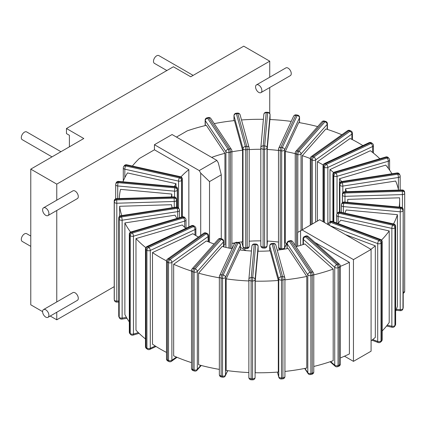 <?xml version="1.0" encoding="UTF-8"?>
<svg xmlns="http://www.w3.org/2000/svg" width="426" height="426" viewBox="0 0 426 426"><rect width="100%" height="100%" fill="white"/><g stroke="black" fill="none" stroke-linecap="round" stroke-linejoin="round"><path stroke-width="0.64" d="M312.311 224.001L312.311 160.096L311.182 159.569A2.391 1.225 -64.9 0 1 312.684 156.544L313.813 157.072A2.391 1.225 115.1 0 0 312.311 160.096A2.391 1.379 0 0 0 315.671 159.894A2.391 1.518 -125.5 0 0 313.813 157.072L350.023 131.256A2.391 1.518 54.5 0 1 351.881 134.078A2.391 1.379 0 0 0 352.414 133.21A2.391 2.391 0 0 0 351.035 131.043A2.391 1.225 115.1 0 0 350.023 131.256L348.894 130.729A2.391 1.225 -64.9 0 1 349.906 130.516A2.391 2.391 0 0 0 347.504 130.734A2.391 1.518 54.5 0 1 348.894 130.729L312.684 156.544A2.391 1.518 -125.5 0 0 311.3 156.55A2.391 2.391 0 0 0 310.293 158.493A2.391 1.379 0 0 0 311.182 159.569L311.182 224.656M317.402 221.067L317.402 161.795L350.092 138.487A140.207 80.945 0 0 1 362.872 145.585M382.181 330.975A140.207 80.945 0 0 0 389.204 322.514L389.204 230.929A140.207 80.945 0 0 1 381.52 240.078M395.621 311.134A140.207 80.945 0 0 0 397.415 306.267L397.415 214.683A140.207 80.945 0 0 1 393.533 223.927M278.492 150.479A88.278 50.966 180 0 0 267.187 149.478L267.187 241.057A88.278 50.966 180 0 1 278.492 242.064M317.679 126.607A140.207 80.945 0 0 0 298.748 122.544L285.303 151.512L285.303 243.097A88.278 50.966 180 0 1 287.023 243.411M249.194 241.207A88.278 50.966 180 0 1 260.818 240.871M231.893 243.411A88.278 50.966 180 0 1 235.093 242.841M237.767 242.426A88.278 50.966 180 0 1 242.58 241.803L242.58 150.218L234.454 120.595A140.207 80.945 0 0 0 214.246 123.625M130.574 232.117A140.207 80.945 0 0 1 124.871 222.931L124.871 314.516A140.207 80.945 0 0 0 129.318 321.944M145.756 247.612A140.207 80.945 0 0 1 135.979 238.592L135.979 330.171A140.207 80.945 0 0 0 145.474 338.963M166.507 352.43A140.207 80.945 180 0 1 152.487 344.16L152.487 252.575A140.207 80.945 0 0 0 166.513 260.85M214.097 243.97A88.278 50.966 180 0 1 206.36 240.962L173.67 264.274L173.67 355.854A140.207 80.945 0 0 0 191.498 362.632M313.776 366.456A140.207 80.945 0 0 0 333.191 360.684L333.191 269.099A140.207 80.945 0 0 1 313.776 274.871M284.935 371.429A140.207 80.945 0 0 0 306.784 368.027L306.784 276.442A140.207 80.945 0 0 1 284.935 279.845M255.233 281.16L255.233 372.739A140.207 80.945 0 0 0 278.311 372.042L278.311 280.462A140.207 80.945 0 0 1 255.233 281.16L257.954 251.207A88.278 50.966 180 0 0 270.18 250.834L278.311 280.462M219.353 277.811A140.207 80.945 0 0 1 198.596 273.173L198.596 364.752A140.207 80.945 0 0 0 219.353 369.395M248.859 280.963A140.207 80.945 0 0 1 226.19 278.881L226.19 370.466A140.207 80.945 0 0 0 248.859 372.548M371.083 340.811A140.207 80.945 0 0 0 375.322 337.413L375.322 245.834L345.465 234.641M340.347 357.947A140.207 80.945 0 0 0 349.395 353.931L349.395 262.347A140.207 80.945 0 0 1 340.347 266.367M223.693 245.232A88.278 50.966 180 0 1 224.933 244.923L224.933 153.339L206.317 125.34A140.207 80.945 0 0 0 187.211 130.873L176.476 137.071M329.447 225.391A2.391 1.06 -69.4 0 1 330.746 222.388L379.002 240.482L379.795 239.774A2.391 1.635 48.4 0 1 381.797 242.479A2.391 1.379 0 0 0 382.181 241.728A2.391 2.391 0 0 0 380.631 239.492A2.391 1.06 110.6 0 0 379.795 239.774L331.54 221.685A2.391 1.06 -69.4 0 1 332.376 221.398A2.391 2.391 0 0 0 329.953 221.85A2.391 1.635 48.4 0 1 331.54 221.685L330.746 222.388A2.391 1.635 -131.6 0 0 329.16 222.553A2.391 2.391 0 0 0 328.361 224.337A2.391 1.379 0 0 0 328.542 224.869M382.181 339.586A2.391 1.379 180 0 1 381.797 340.337A2.391 1.635 48.4 0 1 381.382 341.37A2.391 2.391 0 0 0 382.181 339.586L382.181 241.728M381.382 341.37L380.588 342.073A2.391 1.635 -131.6 0 0 381.004 341.04A2.391 1.379 180 0 1 377.702 341.444A2.391 1.06 110.6 0 0 378.166 342.525L371.909 340.182M329.964 225.689L377.702 243.587A2.391 1.379 0 0 0 381.004 243.182A2.391 1.635 -131.6 0 0 379.002 240.482A2.391 1.06 110.6 0 0 377.702 243.587L377.702 341.444L372.691 339.565M119.642 216.206L119.642 206.28A140.207 80.945 0 0 0 121.783 215.556M171.364 196.966A88.278 50.966 180 0 1 171.832 194.054L120.526 189.362A140.207 80.945 0 0 0 119.285 198.543M174.447 186.513A88.278 50.966 180 0 1 175.981 183.675L127.48 172.924A140.207 80.945 0 0 0 122.938 181.801M263.39 119.333A140.207 80.945 0 0 0 241.51 119.967M291.208 121.405A140.207 80.945 0 0 0 269.908 119.525L267.187 149.478M341.865 134.754A140.207 80.945 0 0 0 325.874 128.956L302.29 155.682A88.278 50.966 180 0 1 310.293 158.578M399.167 207.063A140.207 80.945 0 0 0 399.663 200.247A140.207 80.945 0 0 0 399.604 197.808L347.722 199.379A88.278 50.966 180 0 1 347.738 200.247A88.278 50.966 180 0 1 347.664 202.35M398.555 190.092A140.207 80.945 0 0 0 395.658 181.039L345.481 188.803A88.278 50.966 180 0 1 346.476 191.668M391.947 173.76A140.207 80.945 0 0 0 385.77 165.112L339.479 178.728A88.278 50.966 180 0 1 341.583 181.556M173.67 264.274A140.207 80.945 0 0 0 191.498 271.048M379.827 158.738A140.207 80.945 0 0 0 370.354 150.713L329.98 169.591A88.278 50.966 180 0 1 333.633 172.61M370.934 249.343A140.207 80.945 0 0 0 375.322 245.834M200.71 235.397L200.71 173.11L199.24 170.57L154.441 144.707L154.441 149.792L139.302 158.536A140.207 80.945 0 0 0 132.379 166.049M135.979 238.592L182.264 224.976A88.278 50.966 180 0 0 185.821 228.357M186.018 219.885A2.391 2.391 0 0 0 185.422 218.309A2.391 1.736 138.6 0 0 183.633 217.936L182.972 217.191L131.703 232.271L132.364 233.017A2.391 1.736 138.6 0 0 130.239 235.594A2.391 1.379 0 0 0 133.45 236.196A2.391 0.884 -106.4 0 0 132.364 233.017L183.633 217.936A2.391 0.884 73.6 0 1 184.714 221.115A2.391 1.379 0 0 0 186.018 219.885L186.018 228.267M184.714 227.367L184.714 221.115L133.45 236.196L133.45 334.053A2.391 1.379 180 0 1 130.239 333.452A2.391 1.736 138.6 0 0 130.574 334.405A2.391 2.391 0 0 0 133.04 335.118A2.391 0.884 -106.4 0 0 133.45 334.053L138.349 332.615M129.914 333.659A2.391 1.736 -41.4 0 1 129.579 332.706A2.391 1.379 180 0 1 129.318 332.078A2.391 2.391 0 0 0 129.914 333.659L130.574 334.405M182.972 217.191A2.391 1.736 -41.4 0 1 184.762 217.558A2.391 2.391 0 0 0 182.296 216.85A2.391 0.884 73.6 0 1 182.972 217.191M129.318 234.22A2.391 1.379 0 0 0 129.579 234.848A2.391 1.736 -41.4 0 1 131.703 232.271A2.391 0.884 -106.4 0 0 131.032 231.93A2.391 2.391 0 0 0 129.318 234.22L129.318 332.078M389.204 230.929L340.704 220.178A88.278 50.966 180 0 1 338.004 223.506M397.415 214.683L346.109 209.991A88.278 50.966 180 0 1 344.863 213.144M317.402 161.795A88.278 50.966 180 0 1 323.164 164.963M285.303 151.512A88.278 50.966 180 0 1 295.229 153.653M249.194 149.627A88.278 50.966 180 0 1 260.818 149.286M231.893 151.826A88.278 50.966 180 0 1 242.58 150.218M172.147 207.766A88.278 50.966 180 0 1 171.518 204.709L119.642 206.28M124.871 222.931L175.049 215.167A88.278 50.966 180 0 0 176.976 218.41M152.487 252.575L192.856 233.698A88.278 50.966 180 0 0 198.388 237.048M333.191 269.099L304.894 243.944A88.278 50.966 180 0 1 296.033 246.633M306.784 276.442L288.168 248.443A88.278 50.966 180 0 1 277.23 250.168M198.596 273.173L222.18 246.446A88.278 50.966 180 0 0 232.127 248.709M226.19 278.881L239.636 249.913A88.278 50.966 180 0 0 251.441 251.005M314.899 242.431L349.395 262.347M211.669 157.396A88.278 50.966 180 0 1 224.933 153.339M154.441 149.792L188.851 169.655A88.278 50.966 180 0 0 180.991 176.896M329.98 221.824L329.98 169.591M339.479 183.51L339.479 178.728M345.481 191.695L345.481 188.803M347.722 201.115L347.722 199.379M302.29 229.79L302.29 155.682M175.981 186.737L175.981 183.675M171.832 196.95L171.832 194.054M188.851 226.946L188.851 169.655M240.429 244.886A2.391 2.391 0 0 0 238.406 242.522A2.391 0.506 98.8 0 0 238.038 242.932L236.632 242.719L221.744 274.802L223.149 275.02A2.391 0.506 98.8 0 0 222.526 278.306A2.391 1.379 0 0 0 225.455 277.326A2.391 1.885 -155.1 0 0 223.149 275.02L238.038 242.932A2.391 1.885 24.9 0 1 240.344 245.243A2.391 1.379 0 0 0 240.429 244.886L240.429 250.014M240.344 250.003L240.344 245.243L225.455 277.326L225.455 375.189A2.391 1.379 180 0 1 222.526 376.163A2.391 0.506 98.8 0 0 222.782 377.191A2.391 2.391 0 0 0 225.311 375.833A2.391 1.885 -155.1 0 0 225.455 375.189L227.559 370.652M221.376 376.973A2.391 0.506 -81.2 0 1 221.126 375.945A2.391 1.379 180 0 1 219.353 374.614A2.391 2.391 0 0 0 221.376 376.973L222.782 377.191M236.632 242.719A2.391 0.506 -81.2 0 1 237 242.309A2.391 2.391 0 0 0 234.465 243.661A2.391 1.885 24.9 0 1 236.632 242.719M219.433 276.399A2.391 1.379 0 0 0 219.353 276.756A2.391 1.379 0 0 0 221.126 278.087A2.391 0.506 -81.2 0 1 221.744 274.802A2.391 1.885 -155.1 0 0 219.576 275.75A2.391 2.391 0 0 0 219.353 276.756L219.353 374.614M251.872 246.297A2.391 1.949 5.2 0 1 251.878 246.153A2.391 1.949 5.2 0 1 254.258 244.417L251.249 277.592A2.391 1.949 -174.8 0 0 248.869 279.323A2.391 1.949 -174.8 0 0 248.864 279.467A2.391 1.379 0 0 0 248.859 279.541A2.391 1.379 0 0 0 251.122 280.92L251.249 277.592L252.698 277.635L252.575 280.963A2.391 1.379 0 0 0 255.083 279.658A2.391 1.949 -174.8 0 0 252.698 277.635L255.712 244.46A2.391 1.949 5.2 0 1 258.097 246.484A2.391 1.379 0 0 0 258.097 246.414A2.391 1.379 0 0 0 258.071 246.196M255.078 377.66L255.083 377.516A2.391 1.379 180 0 1 252.575 378.82L252.629 379.832A2.391 2.391 0 0 0 255.078 377.66A2.391 1.949 -174.8 0 0 255.083 377.516L255.083 279.658L258.097 246.484L258.097 251.207L258.097 246.414A2.391 2.391 0 0 0 255.781 244.023L255.712 244.46L254.258 244.417L254.333 243.981A2.391 2.391 0 0 0 251.878 246.153L248.869 279.323A2.391 2.391 0 0 0 248.859 279.541L248.859 377.399A2.391 1.379 180 0 1 248.864 377.329L248.864 279.616M251.175 379.784L251.122 378.778A2.391 1.379 180 0 1 248.859 377.399A2.391 2.391 0 0 0 251.175 379.784L252.629 379.832M223.693 241.27A2.391 2.391 0 0 0 221.978 238.981A2.391 0.884 106.4 0 0 221.302 239.321L220.008 238.938L193.883 268.534L195.183 268.918A2.391 0.884 106.4 0 0 194.096 272.097A2.391 1.379 0 0 0 197.307 271.495A2.391 1.736 -138.6 0 0 195.183 268.918L221.302 239.321A2.391 1.736 41.4 0 1 223.432 241.893A2.391 1.379 0 0 0 223.693 241.27L223.693 246.846M223.432 246.776L223.432 241.893L197.307 271.495L197.307 369.353A2.391 1.379 180 0 1 194.096 369.954A2.391 0.884 106.4 0 0 194.506 371.019A2.391 2.391 0 0 0 196.972 370.306A2.391 1.736 -138.6 0 0 197.307 369.353L200.832 365.359M193.212 370.636A2.391 0.884 -73.6 0 1 192.802 369.571A2.391 1.379 180 0 1 191.498 368.346A2.391 2.391 0 0 0 193.212 370.636L194.506 371.019M220.008 238.938A2.391 0.884 -73.6 0 1 220.679 238.597A2.391 2.391 0 0 0 218.213 239.305A2.391 1.736 41.4 0 1 220.008 238.938M191.498 270.489A2.391 1.379 0 0 0 192.802 271.713A2.391 0.884 -73.6 0 1 193.883 268.534A2.391 1.736 -138.6 0 0 192.094 268.907A2.391 2.391 0 0 0 191.498 270.489L191.498 368.346M269.754 250.866L269.754 246.132A2.391 1.928 -15.3 0 1 272.113 243.965L281.112 276.778A2.391 1.928 164.7 0 0 278.753 278.939A2.391 1.379 0 0 0 281.485 280.09A2.391 0.304 -95.2 0 0 281.112 276.778L282.55 276.644A2.391 0.304 84.8 0 1 282.923 279.957A2.391 1.379 0 0 0 284.935 278.593A2.391 1.379 0 0 0 284.909 278.38A2.391 1.928 164.7 0 0 284.85 277.96A2.391 1.928 164.7 0 0 282.55 276.644L273.545 243.832A2.391 1.928 -15.3 0 1 275.851 245.152A2.391 2.391 0 0 0 273.332 243.406A2.391 0.304 84.8 0 1 273.545 243.832L272.113 243.965A2.391 0.304 -95.2 0 0 271.894 243.539A2.391 2.391 0 0 0 269.722 245.914A2.391 1.379 0 0 0 269.754 246.132L278.753 278.939L278.753 376.797A2.391 1.928 164.7 0 0 278.806 377.218L277.411 372.111M278.806 377.218A2.391 2.391 0 0 0 281.33 378.964A2.391 0.304 -95.2 0 0 281.485 377.947A2.391 1.379 180 0 1 278.753 376.797L277.464 372.106M284.909 376.238A2.391 1.379 180 0 1 284.935 376.451A2.391 1.379 180 0 1 282.923 377.814L281.485 377.947L281.485 280.09L282.923 279.957L282.923 377.814A2.391 0.304 84.8 0 1 282.768 378.831L281.33 378.964M313.776 274.04A2.391 2.391 0 0 0 313.376 272.72A2.391 1.821 146.4 0 0 311.39 272.092L290.766 241.079L289.408 241.382A2.391 0.698 -102.5 0 0 288.892 240.999A2.391 2.391 0 0 0 287.023 243.331A2.391 1.379 0 0 0 287.183 243.826A2.391 1.821 -33.6 0 1 289.408 241.382L310.032 272.39A2.391 1.821 146.4 0 0 307.801 274.839A2.391 1.379 0 0 0 310.884 275.633A2.391 0.698 -102.5 0 0 310.032 272.39L311.39 272.092A2.391 0.698 77.5 0 1 312.242 275.329A2.391 1.379 0 0 0 313.776 274.04L313.776 371.898A2.391 1.379 180 0 1 312.242 373.187L310.884 373.49A2.391 1.379 180 0 1 307.801 372.697A2.391 1.821 146.4 0 0 308.041 373.522L304.67 368.453M310.549 374.534A2.391 0.698 -102.5 0 0 310.884 373.49L310.884 275.633L312.242 275.329L312.242 373.187A2.391 0.698 77.5 0 1 311.907 374.23L310.549 374.534A2.391 2.391 0 0 1 308.041 373.522M290.766 241.079A2.391 1.821 -33.6 0 1 292.758 241.707A2.391 2.391 0 0 0 290.25 240.695A2.391 0.698 77.5 0 1 290.766 241.079M340.347 266.128A2.391 2.391 0 0 0 339.543 264.344A2.391 1.635 131.6 0 0 337.956 264.179L306.619 236.318L305.399 236.776A2.391 1.06 -110.6 0 0 304.563 236.489A2.391 2.391 0 0 0 303.014 238.725A2.391 1.379 0 0 0 303.397 239.476A2.391 1.635 -48.4 0 1 305.399 236.776L336.737 264.637A2.391 1.635 131.6 0 0 334.735 267.336A2.391 1.379 0 0 0 338.042 267.741A2.391 1.06 -110.6 0 0 336.737 264.637L337.956 264.179A2.391 1.06 69.4 0 1 339.261 267.283A2.391 1.379 0 0 0 340.347 266.128L340.347 363.985A2.391 1.379 180 0 1 339.261 365.141L338.042 365.599A2.391 1.379 180 0 1 334.735 365.194A2.391 1.635 131.6 0 0 335.15 366.227L330.113 361.749M337.578 366.68A2.391 1.06 -110.6 0 0 338.042 365.599L338.042 267.741L339.261 267.283L339.261 365.141A2.391 1.06 69.4 0 1 338.798 366.222L337.578 366.68A2.391 2.391 0 0 1 335.15 366.227M306.619 236.318A2.391 1.635 -48.4 0 1 308.206 236.483A2.391 2.391 0 0 0 305.783 236.031A2.391 1.06 69.4 0 1 306.619 236.318M373.448 145.474A2.391 2.391 0 0 0 372.441 143.53A2.391 1.518 125.5 0 0 371.057 143.525L370.141 142.87A2.391 1.518 -54.5 0 1 371.531 142.88A2.391 2.391 0 0 0 369.129 142.657A2.391 1.225 64.9 0 1 370.141 142.87L325.427 163.776L326.343 164.431A2.391 1.518 125.5 0 0 324.484 167.248A2.391 1.379 0 0 0 327.844 167.45A2.391 1.225 -115.1 0 0 326.343 164.431L371.057 143.525A2.391 1.225 64.9 0 1 372.558 146.549A2.391 1.379 0 0 0 373.448 145.474L373.448 153.115M323.568 221.999L323.568 166.598A2.391 1.518 -54.5 0 1 325.427 163.776A2.391 1.225 -115.1 0 0 324.415 163.563A2.391 2.391 0 0 0 323.036 165.73A2.391 1.379 0 0 0 323.568 166.598L324.484 167.248L324.484 222.526M333.819 221.935L333.819 175.704A2.391 1.379 0 0 0 337.03 176.311A2.391 0.884 -106.4 0 0 335.949 173.132A2.391 1.736 138.6 0 0 333.819 175.704L333.159 174.958A2.391 1.736 -41.4 0 1 335.289 172.381L335.949 173.132L387.213 158.051L386.552 157.3A2.391 1.736 -41.4 0 1 388.342 157.673A2.391 2.391 0 0 0 385.876 156.96A2.391 0.884 73.6 0 1 386.552 157.3L335.289 172.381A2.391 0.884 -106.4 0 0 334.612 172.04A2.391 2.391 0 0 0 332.898 174.33A2.391 1.379 0 0 0 333.159 174.958L333.159 221.69M389.598 160A2.391 2.391 0 0 0 389.002 158.419A2.391 1.736 138.6 0 0 387.213 158.051A2.391 0.884 73.6 0 1 388.299 161.23A2.391 1.379 0 0 0 389.598 160L389.598 170.134M208.623 235.727A2.391 2.391 0 0 0 207.244 233.56A2.391 1.225 115.1 0 0 206.232 233.773L205.103 233.246L168.893 259.061L170.022 259.588A2.391 1.225 115.1 0 0 168.52 262.613A2.391 1.379 0 0 0 171.88 262.405A2.391 1.518 -125.5 0 0 170.022 259.588L206.232 233.773A2.391 1.518 54.5 0 1 208.09 236.59A2.391 1.379 0 0 0 208.623 235.727L208.623 241.915M208.09 241.696L208.09 236.59L171.88 262.405L171.88 360.268A2.391 1.379 180 0 1 168.52 360.471A2.391 1.225 115.1 0 0 169.01 361.562A2.391 2.391 0 0 0 171.412 361.344A2.391 1.518 -125.5 0 0 171.88 360.268L176.401 357.047M167.881 361.035A2.391 1.225 -64.9 0 1 167.391 359.943A2.391 1.379 180 0 1 166.507 358.868A2.391 2.391 0 0 0 167.881 361.035L169.01 361.562M205.103 233.246A2.391 1.225 -64.9 0 1 206.115 233.033A2.391 2.391 0 0 0 203.719 233.251A2.391 1.518 54.5 0 1 205.103 233.246M166.507 261.01A2.391 1.379 0 0 0 167.391 262.086A2.391 1.225 -64.9 0 1 168.893 259.061A2.391 1.518 -125.5 0 0 167.509 259.067A2.391 2.391 0 0 0 166.507 261.01L166.507 358.868M339.9 212.047L339.9 185.102A2.391 1.379 0 0 0 342.829 186.077A2.391 0.506 -98.8 0 0 342.206 182.791A2.391 1.885 155.1 0 0 339.9 185.102L339.527 184.288A2.391 1.885 -24.9 0 1 341.833 181.982L342.206 182.791L397.783 174.197L397.41 173.382A2.391 1.885 -24.9 0 1 399.577 174.33A2.391 2.391 0 0 0 397.043 172.972A2.391 0.506 81.2 0 1 397.41 173.382L341.833 181.982A2.391 0.506 -98.8 0 0 341.466 181.572A2.391 2.391 0 0 0 339.442 183.931A2.391 1.379 0 0 0 339.527 184.288L339.527 212.015M400.094 175.789A2.391 1.885 155.1 0 0 399.95 175.139A2.391 1.885 155.1 0 0 397.783 174.197A2.391 0.506 81.2 0 1 398.401 177.477A2.391 1.379 0 0 0 400.174 176.146L400.174 190.044M342.467 202.579L342.467 195.017A2.391 1.379 0 0 0 344.98 196.322L344.852 192.994A2.391 1.949 174.8 0 0 342.467 195.017L342.392 194.181A2.391 1.949 -5.2 0 1 344.778 192.158L344.852 192.994L402.309 191.258L402.235 190.417A2.391 1.949 -5.2 0 1 404.615 192.153A2.391 2.391 0 0 0 402.165 189.98L402.235 190.417L344.778 192.158L344.703 191.721A2.391 2.391 0 0 0 342.387 194.107L342.387 194.107A2.391 1.379 0 0 0 342.392 194.181L342.392 202.643L342.387 194.107A2.391 1.379 0 0 1 342.419 193.894M404.695 193.282L404.695 290.995A2.391 1.379 180 0 1 404.7 291.065L404.7 193.207A2.391 2.391 0 0 0 404.689 192.994A2.391 1.949 174.8 0 0 402.309 191.258L402.437 194.586A2.391 1.379 0 0 0 404.7 193.207A2.391 1.379 0 0 0 404.695 193.138A2.391 1.949 174.8 0 0 404.689 192.994L404.615 192.153A2.391 1.949 -5.2 0 1 404.62 192.296M343.393 212.814L343.393 206.605A2.391 0.304 -84.8 0 1 343.766 203.293L400.594 208.49L400.823 207.659A2.391 1.928 15.3 0 1 403.182 209.826A2.391 1.379 0 0 0 403.209 209.613A2.391 2.391 0 0 0 401.042 207.233A2.391 0.304 95.2 0 0 400.823 207.659L343.995 202.467A2.391 0.304 -84.8 0 1 344.213 202.036A2.391 2.391 0 0 0 341.689 203.782A2.391 1.928 15.3 0 1 343.995 202.467L343.766 203.293A2.391 1.928 -164.7 0 0 341.466 204.613A2.391 1.928 -164.7 0 0 341.407 205.028A2.391 1.379 0 0 0 341.38 205.241A2.391 1.379 0 0 0 343.393 206.605L400.222 211.802A2.391 1.379 0 0 0 402.953 210.657A2.391 1.928 -164.7 0 0 400.594 208.49A2.391 0.304 95.2 0 0 400.222 211.802L400.222 309.659A2.391 0.304 95.2 0 0 400.376 310.676L395.978 310.277M403.209 307.471A2.391 1.379 180 0 1 403.182 307.684A2.391 1.928 15.3 0 1 403.124 308.099A2.391 2.391 0 0 0 403.209 307.471L403.209 209.613M403.124 308.099L402.9 308.93A2.391 1.928 -164.7 0 0 402.953 308.515A2.391 1.379 180 0 1 400.222 309.659L396.356 309.308M338.137 223.357L338.137 216.472A2.391 0.698 -77.5 0 1 338.995 213.234L392.708 225.141L393.23 224.358A2.391 1.821 33.6 0 1 395.461 226.802A2.391 1.379 0 0 0 395.621 226.307A2.391 2.391 0 0 0 393.746 223.975A2.391 0.698 102.5 0 0 393.23 224.358L339.517 212.452A2.391 0.698 -77.5 0 1 340.033 212.068A2.391 2.391 0 0 0 337.525 213.08A2.391 1.821 33.6 0 1 339.517 212.452L338.995 213.234A2.391 1.821 -146.4 0 0 337.003 213.863A2.391 2.391 0 0 0 336.604 215.189A2.391 1.379 0 0 0 338.137 216.472L391.856 228.379A2.391 1.379 0 0 0 394.939 227.585A2.391 1.821 -146.4 0 0 392.708 225.141A2.391 0.698 102.5 0 0 391.856 228.379L391.856 326.236A2.391 0.698 102.5 0 0 392.192 327.28L386.536 326.028M395.621 324.165A2.391 1.379 180 0 1 395.461 324.66A2.391 1.821 33.6 0 1 395.221 325.485A2.391 2.391 0 0 0 395.621 324.165L395.621 226.307M395.221 325.485L394.7 326.273A2.391 1.821 -146.4 0 0 394.939 325.443A2.391 1.379 180 0 1 391.856 326.236L387.197 325.203M327.418 123.732A2.391 2.391 0 0 0 325.704 121.442A2.391 0.884 106.4 0 0 325.033 121.783L323.739 121.399A2.391 0.884 -73.6 0 1 324.41 121.059A2.391 2.391 0 0 0 321.944 121.772A2.391 1.736 41.4 0 1 323.739 121.399L297.614 151.001L298.908 151.379A2.391 0.884 106.4 0 0 297.827 154.558A2.391 1.379 0 0 0 301.038 153.956A2.391 1.736 -138.6 0 0 298.908 151.379L325.033 121.783A2.391 1.736 41.4 0 1 327.163 124.36A2.391 1.379 0 0 0 327.418 123.732L327.418 129.445M296.533 246.5L296.533 154.18A2.391 0.884 -73.6 0 1 297.614 151.001A2.391 1.736 -138.6 0 0 295.825 151.368A2.391 2.391 0 0 0 295.229 152.95A2.391 1.379 0 0 0 296.533 154.18L297.827 154.558L297.827 232.367M283.822 249.237A2.391 2.391 0 0 0 284.451 248.417A2.391 1.885 -155.1 0 0 284.589 247.767A2.391 1.379 180 0 1 281.666 248.741L281.666 150.884A2.391 1.379 0 0 0 284.589 149.909A2.391 1.885 -155.1 0 0 282.284 147.604A2.391 0.506 98.8 0 0 281.666 150.884L280.26 150.666A2.391 0.506 -81.2 0 1 280.878 147.385L282.284 147.604L297.172 115.515L295.772 115.297A2.391 0.506 -81.2 0 1 296.134 114.887A2.391 2.391 0 0 0 293.605 116.245A2.391 1.885 24.9 0 1 295.772 115.297L280.878 147.385A2.391 1.885 -155.1 0 0 278.71 148.328A2.391 2.391 0 0 0 278.492 149.334A2.391 1.379 0 0 0 280.26 150.666L280.26 248.523A2.391 1.379 180 0 1 278.492 247.192A2.391 2.391 0 0 0 280.516 249.551A2.391 0.506 -81.2 0 1 280.26 248.523L281.666 248.741A2.391 0.506 98.8 0 0 281.756 249.561M278.572 148.978A2.391 1.379 0 0 0 278.492 149.334L278.492 247.192M299.563 117.464A2.391 2.391 0 0 0 297.54 115.105A2.391 0.506 98.8 0 0 297.172 115.515A2.391 1.885 24.9 0 1 299.483 117.821A2.391 1.379 0 0 0 299.563 117.464L299.563 122.683M263.832 114.562A2.391 1.949 5.2 0 1 263.838 114.418A2.391 1.949 5.2 0 1 266.218 112.682L263.204 145.857L264.658 145.9L264.535 149.228A2.391 1.379 0 0 0 267.043 147.923A2.391 1.949 -174.8 0 0 264.658 145.9L267.672 112.73A2.391 1.949 5.2 0 1 270.052 114.748A2.391 1.379 0 0 0 270.057 114.679A2.391 1.379 0 0 0 270.031 114.466M264.583 248.097L263.135 248.054L263.082 247.043L263.204 145.857A2.391 1.949 -174.8 0 0 260.829 147.593A2.391 1.949 -174.8 0 0 260.818 147.737A2.391 1.379 0 0 0 260.818 147.806A2.391 1.379 0 0 0 263.082 149.185L264.535 149.228L264.583 248.097A2.391 2.391 0 0 0 267.038 245.924L267.038 245.924A2.391 1.949 -174.8 0 0 267.043 245.781A2.391 1.379 180 0 1 264.535 247.085L263.082 247.043A2.391 1.379 180 0 1 260.818 245.664A2.391 1.379 180 0 1 260.818 245.594L260.818 147.881M267.038 245.924L267.475 241.073L267.043 245.781L267.043 147.923L270.052 114.748L270.052 119.53L270.057 114.679A2.391 2.391 0 0 0 267.741 112.288L267.672 112.73L266.218 112.682L266.287 112.246A2.391 2.391 0 0 0 263.838 114.418L260.829 147.593A2.391 2.391 0 0 0 260.818 147.806L260.818 245.664A2.391 2.391 0 0 0 263.135 248.054M247.021 248.539L245.589 248.672A2.391 0.304 -95.2 0 0 245.743 247.655L245.743 149.798A2.391 0.304 -95.2 0 0 245.371 146.485L246.803 146.352L237.804 113.545A2.391 1.928 -15.3 0 1 240.11 114.86A2.391 2.391 0 0 0 237.586 113.114A2.391 0.304 84.8 0 1 237.804 113.545L236.371 113.673A2.391 0.304 -95.2 0 0 236.153 113.247A2.391 2.391 0 0 0 233.98 115.627A2.391 1.379 0 0 0 234.007 115.84A2.391 1.928 -15.3 0 1 236.371 113.673L245.371 146.485A2.391 1.928 164.7 0 0 243.012 148.653A2.391 1.379 0 0 0 245.743 149.798L247.181 149.664A2.391 1.379 0 0 0 249.194 148.301A2.391 1.379 0 0 0 249.167 148.088A2.391 1.928 164.7 0 0 249.109 147.673A2.391 1.928 164.7 0 0 246.803 146.352A2.391 0.304 84.8 0 1 247.181 149.664L247.181 247.522A2.391 0.304 84.8 0 1 247.021 248.539A2.391 2.391 0 0 0 249.194 246.164A2.391 1.379 180 0 1 247.181 247.522L245.743 247.655A2.391 1.379 180 0 1 243.012 246.51A2.391 1.928 164.7 0 0 243.065 246.926L241.691 241.904M229.007 248.086L229.007 152.476A2.391 0.698 -102.5 0 0 228.15 149.238L229.507 148.94L208.889 117.927A2.391 1.821 -33.6 0 1 210.875 118.556A2.391 2.391 0 0 0 208.373 117.544A2.391 0.698 77.5 0 1 208.889 117.927L207.531 118.226A2.391 0.698 -102.5 0 0 207.015 117.848A2.391 2.391 0 0 0 205.14 120.18A2.391 1.379 0 0 0 205.3 120.67A2.391 1.821 -33.6 0 1 207.531 118.226L228.15 149.238A2.391 1.821 146.4 0 0 225.918 151.683A2.391 1.379 0 0 0 229.007 152.476L230.365 152.178A2.391 1.379 0 0 0 231.893 150.889A2.391 2.391 0 0 0 231.494 149.569A2.391 1.821 146.4 0 0 229.507 148.94A2.391 0.698 77.5 0 1 230.365 152.178L230.365 248.369M177.28 207.158L177.28 190.023A2.391 1.928 -164.7 0 0 174.921 187.855L175.15 187.025L118.321 181.827A2.391 0.304 -84.8 0 1 118.54 181.401A2.391 2.391 0 0 0 116.021 183.148A2.391 1.928 15.3 0 1 118.321 181.827L118.093 182.658A2.391 1.928 -164.7 0 0 115.792 183.979A2.391 1.928 -164.7 0 0 115.734 184.394A2.391 1.379 0 0 0 115.707 184.607A2.391 1.379 0 0 0 117.72 185.97A2.391 0.304 -84.8 0 1 118.093 182.658L174.921 187.855A2.391 0.304 95.2 0 0 174.548 191.167A2.391 1.379 0 0 0 177.28 190.023L177.509 189.192A2.391 1.379 0 0 0 177.541 188.974A2.391 2.391 0 0 0 175.368 186.599A2.391 0.304 95.2 0 0 175.15 187.025A2.391 1.928 15.3 0 1 177.509 189.192L177.509 207.228M182.152 216.893L182.152 179.527A2.391 1.379 0 0 0 182.312 179.032A2.391 2.391 0 0 0 180.438 176.699A2.391 0.698 102.5 0 0 179.921 177.083A2.391 1.821 33.6 0 1 182.152 179.527L181.63 180.31A2.391 1.821 -146.4 0 0 179.399 177.866L179.921 177.083L126.208 165.176L125.686 165.964A2.391 1.821 -146.4 0 0 123.694 166.587A2.391 2.391 0 0 0 123.295 167.913A2.391 1.379 0 0 0 124.829 169.202A2.391 0.698 -77.5 0 1 125.686 165.964L179.399 177.866A2.391 0.698 102.5 0 0 178.547 181.103A2.391 1.379 0 0 0 181.63 180.31L181.63 217.042M126.208 165.176A2.391 0.698 -77.5 0 1 126.724 164.798A2.391 2.391 0 0 0 124.216 165.805A2.391 1.821 33.6 0 1 126.208 165.176M195.88 228.49A2.391 2.391 0 0 0 194.879 226.547A2.391 1.518 125.5 0 0 193.489 226.541L192.573 225.886L147.859 246.792L148.775 247.447A2.391 1.518 125.5 0 0 146.922 250.264A2.391 1.379 0 0 0 150.277 250.467A2.391 1.225 -115.1 0 0 148.775 247.447L193.489 226.541A2.391 1.225 64.9 0 1 194.996 229.561A2.391 1.379 0 0 0 195.88 228.49L195.88 235.605M194.996 235.067L194.996 229.561L150.277 250.467L150.277 348.324A2.391 1.379 180 0 1 146.922 348.122A2.391 1.518 125.5 0 0 147.391 349.198A2.391 2.391 0 0 0 149.787 349.421A2.391 1.225 -115.1 0 0 150.277 348.324L155.266 345.997M146.475 348.548A2.391 1.518 -54.5 0 1 146.006 347.472A2.391 1.379 180 0 1 145.474 346.604A2.391 2.391 0 0 0 146.475 348.548L147.391 349.198M192.573 225.886A2.391 1.518 -54.5 0 1 193.963 225.892A2.391 2.391 0 0 0 191.562 225.673A2.391 1.225 64.9 0 1 192.573 225.886M145.474 248.747A2.391 1.379 0 0 0 146.006 249.615A2.391 1.518 -54.5 0 1 147.859 246.792A2.391 1.225 -115.1 0 0 146.848 246.579A2.391 2.391 0 0 0 145.474 248.747L145.474 346.604M179.394 209.933A2.391 1.885 155.1 0 0 179.25 209.283A2.391 1.885 155.1 0 0 177.083 208.335L176.71 207.526L121.133 216.126L121.511 216.935A2.391 1.885 155.1 0 0 119.2 219.241A2.391 1.379 0 0 0 122.129 220.215A2.391 0.506 -98.8 0 0 121.511 216.935L177.083 208.335A2.391 0.506 81.2 0 1 177.706 211.621A2.391 1.379 0 0 0 179.474 210.29L179.474 217.675M177.706 218.197L177.706 211.621L122.129 220.215L122.129 318.073A2.391 1.379 180 0 1 119.2 317.098A2.391 1.885 155.1 0 0 119.344 317.748A2.391 2.391 0 0 0 121.873 319.106A2.391 0.506 -98.8 0 0 122.129 318.073L126.437 317.407M118.966 316.939A2.391 1.885 -24.9 0 1 118.827 316.289A2.391 1.379 180 0 1 118.742 315.932A2.391 2.391 0 0 0 118.966 316.939L119.344 317.748M176.71 207.526A2.391 1.885 -24.9 0 1 178.877 208.468A2.391 2.391 0 0 0 176.343 207.116A2.391 0.506 81.2 0 1 176.71 207.526M118.742 218.075A2.391 1.379 0 0 0 118.827 218.431A2.391 1.885 -24.9 0 1 121.133 216.126A2.391 0.506 -98.8 0 0 120.766 215.716A2.391 2.391 0 0 0 118.742 218.075L118.742 315.932M176.524 200.183L176.524 207.095L176.529 200.113A2.391 2.391 0 0 0 176.518 199.895L176.444 199.059A2.391 2.391 0 0 0 173.989 196.887L174.064 197.323L116.607 199.059L116.681 199.9A2.391 1.949 174.8 0 0 114.296 201.924A2.391 1.379 0 0 0 116.809 203.229L116.681 199.9L174.138 198.159L174.266 201.487A2.391 1.379 0 0 0 176.529 200.113A2.391 1.379 0 0 0 176.524 200.039A2.391 1.949 174.8 0 0 176.518 199.895A2.391 1.949 174.8 0 0 174.138 198.159L174.064 197.323A2.391 1.949 -5.2 0 1 176.444 199.059A2.391 1.949 -5.2 0 1 176.449 199.203M174.266 207.435L174.266 201.487L116.809 203.229L116.809 301.086A2.391 1.379 180 0 1 114.296 299.782A2.391 1.949 174.8 0 0 114.301 299.925A2.391 2.391 0 0 0 116.756 302.098L116.809 301.086L118.742 301.028M114.248 299.228A2.391 1.949 -5.2 0 1 114.227 299.084A2.391 1.949 -5.2 0 1 114.221 298.94A2.391 1.379 180 0 1 114.216 298.871A2.391 1.379 180 0 1 114.221 298.796M114.248 200.795A2.391 1.379 0 0 0 114.216 201.013L114.216 201.013A2.391 1.379 0 0 0 114.221 201.083A2.391 1.949 -5.2 0 1 116.607 199.059L116.532 198.623A2.391 2.391 0 0 0 114.216 201.013L114.216 298.871A2.391 2.391 0 0 0 114.227 299.084L114.301 299.925M344.496 356.189L353.458 361.365L371.083 351.189L371.083 249.428L319.676 219.752L297.646 232.468L297.646 246.201M199.24 170.57L216.866 160.394L218.336 162.934L221.27 174.809L221.27 238.773M216.866 160.394L172.067 134.531L154.441 144.707M300.586 230.775L300.586 245.344M371.083 249.428L353.458 259.604L302.05 229.928M353.458 361.365L353.458 259.604M50.22 316.033L56.77 319.814L114.216 286.645M56.77 319.814L56.77 312.253M56.77 301.938L56.77 210.492M56.77 200.177L56.77 184.133L269.738 61.179L243.741 46.168L190.72 76.781L173.387 66.775L66.467 128.508L66.467 133.594L69.401 135.292L69.401 146.826M269.738 113.486L269.738 87.532M269.738 77.223L269.738 61.179M209.523 242.277L209.523 181.593L221.27 174.809M209.523 181.593L200.71 173.11M233.192 243.171L234.38 243.853M240.429 247.346L246.111 250.626M66.467 128.508L83.794 138.514L30.773 169.127L30.773 304.803L42.595 311.63M30.773 169.127L56.77 184.133M52.009 156.864L22.227 139.669A4.468 2.577 -60 0 1 21.3 137.625A4.468 2.577 -60 0 1 23.249 133.13A4.468 2.577 -60 0 1 26.689 131.932L60.945 151.709M30.773 246.361L22.227 241.425A4.468 2.577 -60 0 1 21.3 239.385A4.468 2.577 -60 0 1 23.249 234.891A4.468 2.577 -60 0 1 26.689 233.693L30.773 236.052M166.87 70.54L154.414 63.352A4.468 2.577 -60 0 1 153.488 61.307A4.468 2.577 -60 0 1 155.437 56.812A4.468 2.577 -60 0 1 158.877 55.614L193.132 75.391M47.989 317.322L77.362 300.362A4.468 2.577 -120 0 0 78.049 296.784A4.468 2.577 -120 0 0 75.13 292.848A4.468 2.577 -120 0 0 72.899 292.625L43.521 309.585A4.468 2.577 -120 0 0 42.84 313.163A4.468 2.577 -120 0 0 45.752 317.098A4.468 2.577 -120 0 0 47.989 317.322A4.468 2.577 -120 0 0 48.671 313.744A4.468 2.577 -120 0 0 45.752 309.808A4.468 2.577 -120 0 0 43.521 309.585M47.989 215.561L77.362 198.601A4.468 2.577 -120 0 0 78.049 195.023A4.468 2.577 -120 0 0 75.13 191.088A4.468 2.577 -120 0 0 72.899 190.869L43.521 207.829A4.468 2.577 -120 0 0 42.84 211.408A4.468 2.577 -120 0 0 45.752 215.343A4.468 2.577 -120 0 0 47.989 215.561A4.468 2.577 -120 0 0 48.671 211.983A4.468 2.577 -120 0 0 45.752 208.048A4.468 2.577 -120 0 0 43.521 207.829M258.726 85.094A4.468 2.577 60 0 1 261.644 89.029A4.468 2.577 60 0 1 260.957 92.607A4.468 2.577 60 0 1 258.726 92.383A4.468 2.577 60 0 1 255.808 88.448A4.468 2.577 60 0 1 256.489 84.87A4.468 2.577 60 0 1 258.726 85.094M256.489 84.87L285.867 67.91A4.468 2.577 60 0 1 288.098 68.133A4.468 2.577 60 0 1 291.017 72.069A4.468 2.577 60 0 1 290.33 75.647L260.957 92.607M315.671 222.063L315.671 159.894L351.881 134.078L351.881 139.377M381.797 242.479L381.797 340.337L381.004 341.04L381.004 243.182L381.797 242.479M130.239 235.594L130.239 333.452L129.579 332.706L129.579 234.848L130.239 235.594M222.526 278.306L222.526 376.163L221.126 375.945L221.126 278.087L222.526 278.306M252.575 378.82L251.122 378.778L251.122 280.92L252.575 280.963L252.575 378.82M194.096 272.097L194.096 369.954L192.802 369.571L192.802 271.713L194.096 272.097M287.183 248.635L287.183 243.826L307.801 274.839L307.801 372.697L304.947 368.399M303.397 244.455L303.397 239.476L334.735 267.336L334.735 365.194L330.656 361.567M327.844 224.465L327.844 167.45L372.558 146.549L372.558 152.407M337.03 213.825L337.03 176.311L388.299 161.23L388.299 168.318M168.52 262.613L168.52 360.471L167.391 359.943L167.391 262.086L168.52 262.613M342.829 192.728L342.829 186.077L398.401 177.477L398.401 189.41M403.209 293.28A2.391 2.391 0 0 0 404.7 291.065A2.391 1.379 180 0 1 403.209 292.342M344.98 202.105L344.98 196.322L402.437 194.586L402.437 207.851M403.182 209.826L402.953 308.515L403.182 209.826M395.461 226.802L395.461 324.66L394.939 325.443L394.939 227.585L395.461 226.802M301.038 230.514L301.038 153.956L327.163 124.36L327.163 129.36M286.645 243.342L284.589 247.767L284.589 149.909L299.483 117.821L299.483 122.667M249.167 245.946A2.391 1.379 180 0 1 249.194 246.164L249.194 148.301A2.391 2.391 0 0 0 249.109 147.673L240.11 114.86M241.744 241.899L243.012 246.51L243.012 148.653L234.007 115.84L234.007 120.643M225.918 247.394L225.918 151.683L205.3 120.67L205.3 125.585M224.214 246.974L223.693 246.191M174.548 196.934L174.548 191.167L117.72 185.97L117.72 198.591M124.829 177.642L124.829 169.202L178.547 181.103L178.547 207.947M146.922 250.264L146.922 348.122L146.006 347.472L146.006 249.615L146.922 250.264M119.2 219.241L119.2 317.098L118.827 316.289L118.827 218.431L119.2 219.241M114.296 201.924L114.296 299.782L114.296 201.924M347.504 130.734L311.3 156.55M351.035 131.043L349.906 130.516M352.414 133.21L352.414 139.648M310.293 158.493L310.293 225.168M380.631 239.492L332.376 221.398M329.953 221.85L329.16 222.553M328.361 224.337L328.361 224.763M378.166 342.525A2.391 2.391 0 0 0 380.588 342.073M399.663 207.105L399.663 200.247M139.089 333.34L133.04 335.118M185.422 218.309L184.762 217.558M182.296 216.85L131.032 231.93M227.708 370.673L225.311 375.833M238.406 242.522L237 242.309M234.465 243.661L219.576 275.75M255.781 244.023L254.333 243.981M201.242 365.471L196.972 370.306M221.978 238.981L220.679 238.597M218.213 239.305L192.094 268.907M269.722 245.914L269.722 250.866M282.768 378.831A2.391 2.391 0 0 0 284.935 376.451L284.935 278.593A2.391 2.391 0 0 0 284.85 277.96L275.851 245.152M273.332 243.406L271.894 243.539M287.023 243.331L287.023 248.667M311.907 374.23A2.391 2.391 0 0 0 313.776 371.898M313.376 272.72L292.758 241.707M290.25 240.695L288.892 240.999M303.014 238.725L303.014 244.577M338.798 366.222A2.391 2.391 0 0 0 340.347 363.985M339.543 264.344L308.206 236.483M305.783 236.031L304.563 236.489M369.129 142.657L324.415 163.563M372.441 143.53L371.531 142.88M323.036 165.73L323.036 221.69M385.876 156.96L334.612 172.04M332.898 174.33L332.898 221.595M389.002 158.419L388.342 157.673M177.051 357.318L171.412 361.344M207.244 233.56L206.115 233.033M203.719 233.251L167.509 259.067M397.043 172.972L341.466 181.572M339.442 183.931L339.442 212.015M400.174 176.146A2.391 2.391 0 0 0 399.95 175.139L399.577 174.33M402.165 189.98L344.703 191.721M401.042 207.233L344.213 202.036M341.689 203.782L341.466 204.613A2.391 2.391 0 0 0 341.38 205.241L341.38 212.366M400.376 310.676A2.391 2.391 0 0 0 402.9 308.93M393.746 223.975L340.033 212.068M337.525 213.08L337.003 213.863M336.604 215.189L336.604 222.984M392.192 327.28A2.391 2.391 0 0 0 394.7 326.273M321.944 121.772L295.825 151.368M325.704 121.442L324.41 121.059M295.229 152.95L295.229 245.419M293.605 116.245L278.71 148.328M297.54 115.105L296.134 114.887M286.794 243.368L284.451 248.417M281.149 249.652L280.516 249.551M267.741 112.288L266.287 112.246M233.98 115.627L233.98 120.649M237.586 113.114L236.153 113.247M243.065 246.926A2.391 2.391 0 0 0 245.589 248.672M231.494 149.569L210.875 118.556M231.893 150.889L231.893 248.667M205.14 120.18L205.14 125.622M208.373 117.544L207.015 117.848M175.368 186.599L118.54 181.401M177.541 188.974L177.541 207.238M116.021 183.148L115.792 183.979A2.391 2.391 0 0 0 115.707 184.607L115.707 198.798M123.295 167.913L123.295 180.944M124.216 165.805L123.694 166.587M182.312 179.032L182.312 216.845M180.438 176.699L126.724 164.798M156.049 346.492L149.787 349.421M194.879 226.547L193.963 225.892M191.562 225.673L146.848 246.579M126.969 318.318L121.873 319.106M179.474 210.29A2.391 2.391 0 0 0 179.25 209.283L178.877 208.468M176.343 207.116L120.766 215.716M118.742 302.034L116.756 302.098M173.989 196.887L116.532 198.623"/></g></svg>
